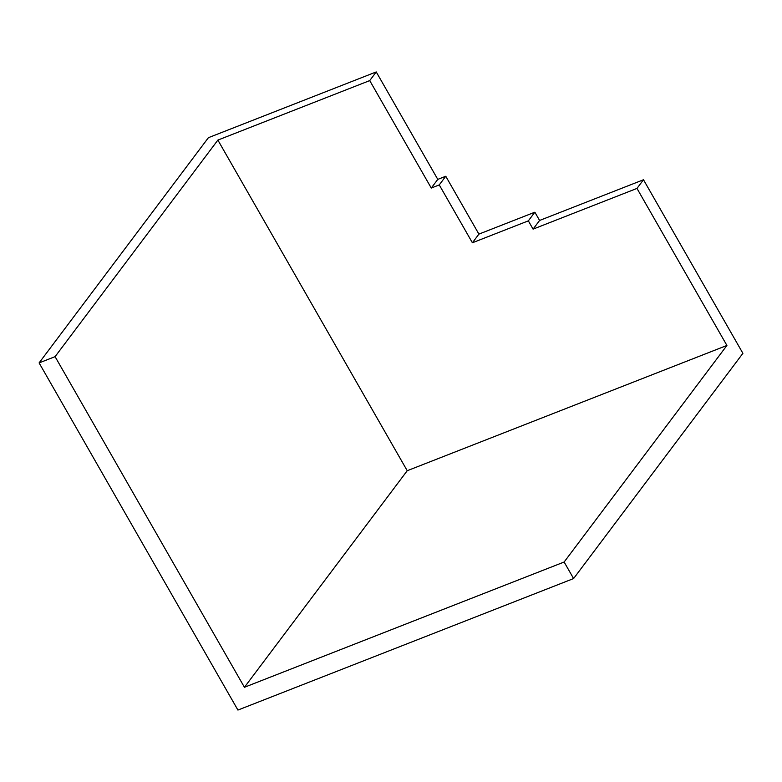 <?xml version="1.0" encoding="UTF-8"?>
<svg xmlns="http://www.w3.org/2000/svg" width="782" height="782" viewBox="0 0 782 782"><rect width="100%" height="100%" fill="white"/><g stroke="black" fill="none" stroke-linecap="round" stroke-linejoin="round"><path stroke-width="1.17" d="M39.1 362.907L237.924 710.066L573.597 578.553L564.135 562.023L244.434 687.28L55.082 356.651L39.1 362.907L208.403 137.691L376.24 71.934L437.783 179.381L445.769 176.253L478.907 234.111L472.396 242.772L439.259 184.914L445.769 176.253M55.082 356.651L217.875 140.086L407.227 470.715L244.434 687.28M376.24 71.934L369.73 80.595L217.875 140.086M369.73 80.595L431.273 188.051L439.259 184.914M431.273 188.051L437.783 179.381M573.597 578.553L742.9 353.327L643.488 179.752L539.59 220.456L534.859 212.196L478.907 234.111M564.135 562.023L726.918 345.458L636.978 188.413L533.08 229.126L528.349 220.856L534.859 212.196M533.08 229.126L539.59 220.456M528.349 220.856L472.396 242.772M726.918 345.458L407.227 470.715M636.978 188.413L643.488 179.752"/></g></svg>
